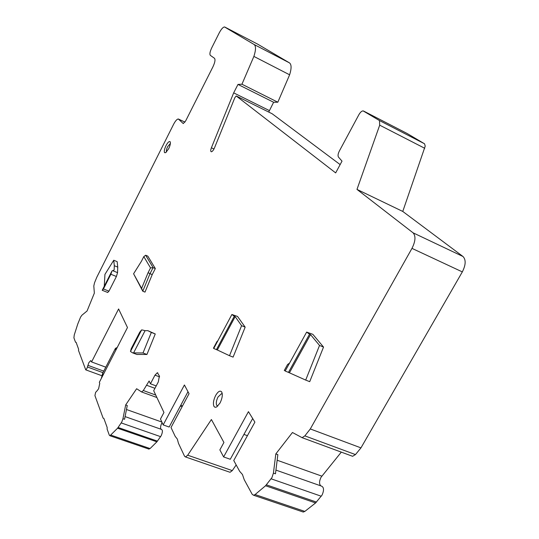 <?xml version="1.0" encoding="UTF-8"?>
<svg xmlns="http://www.w3.org/2000/svg" width="539" height="539" viewBox="0 0 539 539"><rect width="100%" height="100%" fill="white"/><g stroke="black" fill="none" stroke-linecap="round" stroke-linejoin="round"><path stroke-width="0.81" d="M97.249 390.607L98.61 388.734L99.742 383.397L99.331 382.319L127.473 327.53L118.6 308.962L91.583 361.939L90.761 360.564L88.847 362.68L86.867 368.582L85.735 369.842L78.526 350.518L78.6 349.164L76.087 342.265L75.514 342.231L73.917 337.852L74.254 334.968L77.784 323.952L80.587 317.087L81.888 315.241L87.069 310.976L94.345 293.135L93.813 285.987L94.534 282.78L96.784 277.268L173.598 124.293C175.397 120.891 176.967 119.119 178.308 118.971L183.267 123.579L185.692 120.864L212.892 66.917C214.96 62.47 215.499 59.6 214.495 58.3L210.338 55.342C209.469 54.203 209.941 51.677 211.766 47.769L219.218 32.926C221.246 29.113 223.011 27.118 224.52 26.95L254.125 44.508C256.025 46.01 255.951 49.972 253.889 56.413L241.944 84.219L237.982 84.428L233.67 92.87L211.396 147.774C210.527 150.145 210.5 151.479 211.315 151.782C212.353 151.6 213.417 150.3 214.502 147.868L234.883 97.606L236.223 95.969L335.662 172.898L342.009 161.134L338.492 157.118C337.697 155.838 337.987 153.804 339.368 151.001L358.859 114.746C360.308 112.247 361.723 110.953 363.104 110.886L379.469 120.554L379.699 125.169L356.98 189.405L413.063 232.814C415.899 236.001 415.542 241.182 411.978 248.371L310.296 428.95L304.865 435.876L302.109 437.675L292.455 432.507L275.82 453.912L273.428 473.101L271.946 477.608L265.552 485.754L255.088 494.559L253.573 495.24L252.212 494.344L244.228 479.71L242.456 474.502L239.639 471.288L233.751 460.501L254.893 422.118L248.445 411.648L223.624 456.937L219.865 449.883L223.921 442.472L211.403 419.517L187.693 455.206L185.517 456.957L184.567 456.264L178.49 443.368L177.304 439.022L175.222 436.422L171.018 427.494L189.048 393.706L184.412 384.974L163.176 424.921L160.474 419.039L163.95 412.483L153.689 390.708L158.291 381.962L159.396 375.966L157.368 372.712L154.976 375.151L150.435 383.802L149.121 381.006L143.32 390.526L141.575 391.947L136.63 388.734L125.681 404.91L122.953 418.729L121.787 422.024L117.576 428.209L109.956 435.755L109.329 435.195L107.113 429.105L107.153 427.434L103.838 418.338L103.131 418.17L94.925 395.592L95.605 392.385L97.249 390.607M245.164 327.133L241.587 325.684L229.506 355.706L233.104 357.114L245.164 327.133L237.558 316.467L231.891 314.486L234.283 316.258L216.449 349.622L217.332 349.973L235.166 316.615L234.283 316.258M107.638 292.441L108.972 291.161L116.404 276.487L117.549 272.646L117.745 267.115L117.158 261.637L113.749 260.243L114.308 265.714L114.14 270.012L111.957 271.002L102.221 290.305L103.434 288.965L110.866 274.25L111.957 271.002M141.609 288.378L142.774 291.215L144.998 292.104L152.227 274.594L155.326 268.55L147.814 256.133L145.651 255.237L143.805 256.611L141.44 261.26L133.591 273.772L142.774 291.215L150.004 273.677L148.09 272.667L141.609 288.378L133.591 273.772M136.893 354.467L146.938 354.473L155.252 333.958L147.76 330.629L151.331 332.435L143.003 352.978L132.702 352.883L137.115 354.547L132.702 352.883M168.68 148.73C170.209 145.463 170.708 143.152 170.176 141.791L170.095 141.683C169.105 141.103 167.744 142.424 165.992 145.651C164.408 149.054 163.93 151.398 164.57 152.672L165.695 152.672L168.68 148.73M215.661 395.451C213.457 400.005 212.885 403.65 213.956 406.399L215.081 407.322L216.644 406.999L220.027 403.031C222.263 398.402 222.829 394.73 221.724 392.015L221.623 391.86C220.027 390.263 218.039 391.462 215.661 395.451M323.528 347.076L319.533 345.445L305.694 380.083L309.716 381.666L323.528 347.076L312.863 334.335L306.651 332.091L309.534 334.2L288.459 372.382L285.198 371.014L306.651 332.091M148.649 449L150.078 448.563L156.883 441.818L161.161 435.775C162.677 432.278 162.791 430.156 161.505 429.415L125.075 416.6M122.953 418.729L124.549 419.288L127.265 405.476L125.681 404.91M180.801 406.204L182.216 405.901M146.851 385.345L154.949 388.309M150.435 383.802L156.202 385.924M180.713 405.355L182.485 406.002M163.176 424.921L169.152 427.036L187.99 391.712M268.712 112.058L273.623 102.262L277.828 102.208L289.618 74.806C291.599 68.44 291.552 64.464 289.483 62.888L257.696 44.164M340.143 164.597L272.168 113.769M351.522 455.893L352.614 456.297L355.457 454.586L360.962 447.875L462.327 271.899C465.851 264.892 466.073 259.758 463.001 256.503L402.768 211.443L425.21 146.13L424.557 143.812L407.201 133.531M320.745 485.848C319.101 483.995 319.189 481.145 321.015 477.298L341.302 452.127M302.318 511.733L303.255 512.05L304.831 511.41L315.591 502.954L322.073 495.058C324.155 490.288 323.973 487.31 321.54 486.124L275.928 470.089M229.419 472.076L230.032 472.285L232.289 470.601L236.176 464.948M161.02 429.246C160.231 427.993 160.487 425.951 161.794 423.115L162.098 422.583M105.785 367.167L91.583 361.939M115.784 350.283L115.454 348.342L117.226 347.487M277.828 102.208L241.944 84.219M273.623 102.262L237.982 84.428M269.318 110.556L233.67 92.87M402.768 211.443L356.98 189.405M360.962 447.875L310.296 428.95M273.428 473.101L275.469 473.815L277.848 454.64L275.82 453.912M223.624 456.937L230.274 459.262L252.676 418.52M247.421 435.68L243.938 434.421M231.891 314.486L213.74 348.477L216.449 349.622M229.506 355.706L217.332 349.973M213.828 348.322L213.457 348.147L216.968 341.564L217.871 340.749M241.587 325.684L235.166 316.615M104.27 286.236L104.937 274.398L113.749 260.243M117.745 267.115L114.308 265.714M143.805 256.611L150.529 267.91L148.09 272.667M150.529 267.91L153.103 267.634L150.004 273.677L152.227 274.594M145.651 255.237L153.103 267.634L155.326 268.55M132.675 352.877L130.478 351.475L131.24 348.639L139.722 332.219L141.636 329.888L142.687 330.057L145.079 330.683L133.483 353.079M130.478 351.475L141.636 329.888M145.079 330.683L147.76 330.629M155.252 333.958L151.331 332.435M146.938 354.473L143.003 352.978M170.385 143.482L167.656 146.642C166.47 149.175 166.1 150.94 166.551 151.937M222.277 394.036L221.455 393.739L217.992 397.027C216.314 400.484 215.883 403.253 216.698 405.335L217.776 406.062M289.558 363.118L287.604 364.452L284.296 370.455L285.272 370.893M319.533 345.445L310.518 334.604L309.534 334.2M288.459 372.382L305.694 380.083M310.518 334.604L289.443 372.772M110.967 435.155L150.078 448.563M156.883 441.818L117.576 428.209M118.135 427.508L157.449 441.138M160.615 436.664L121.248 422.933M126.47 409.505L161.855 422.05M143.32 390.526L155.737 395.053M159.605 376.869L154.976 375.151M115.454 348.342L102.68 373.224L102.956 375.265M103.751 371.142L87.864 365.321M87.459 366.992L102.969 372.658M184.951 122.124L178.773 119.193M257.777 44.205L224.824 27.051M254.125 44.508L289.483 62.888M289.618 74.806L253.889 56.413M211.396 147.774L213.983 148.986M272.242 113.803L236.331 96.009M407.322 133.591L363.562 111.027M379.469 120.554L424.361 143.677M424.745 148.286L379.699 125.169M413.063 232.814L463.001 256.503M462.327 271.899L411.978 248.371M304.865 435.876L355.457 454.586M277.154 460.239L321.81 476.126M321.271 496.237L271.144 478.821M266.414 484.844L316.474 502.079M315.591 502.954L265.552 485.754M255.088 494.559L304.831 511.41M187.693 455.206L232.289 470.601M103.434 288.965L108.972 291.161M116.404 276.487L110.866 274.25M112.631 270.652L117.549 272.646M149.02 449.128L109.956 435.755M141.575 391.947L156.896 397.519M180.343 406.042L181.219 406.359M157.786 372.867L157.368 372.712M102.68 373.224L101.339 378.405M85.735 369.842L101.736 375.67M302.109 437.675L352.614 456.297M303.255 512.05L253.573 495.24M230.032 472.285L185.517 456.957M107.787 292.502L102.255 290.305M170.371 142.363L170.176 141.791M222.203 393.443L221.623 391.86M221.455 393.739L222.223 393.989"/></g></svg>
